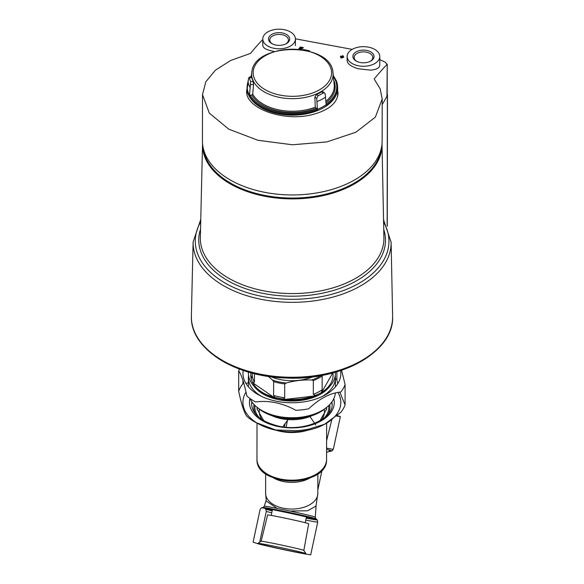 <?xml version="1.0" encoding="UTF-8"?>
<svg xmlns="http://www.w3.org/2000/svg" width="584" height="584" viewBox="0 0 584 584"><rect width="100%" height="100%" fill="white"/><g stroke="black" fill="none" stroke-linecap="round" stroke-linejoin="round"><path stroke-width="0.88" d="M303.833 550.405A21.849 0.569 12.1 0 0 277.057 544.12A21.849 0.569 12.1 0 0 261.121 541.251A21.849 0.569 12.1 0 1 261.121 541.251L267.618 514.957A21.002 0.547 12.1 0 1 282.948 517.701A21.002 0.547 12.1 0 1 308.688 523.76L303.841 550.413L305.914 553.617A24.557 0.642 12.1 0 1 281.773 549.121A24.557 0.642 12.1 0 1 257.909 543.324A24.557 0.642 12.1 0 1 275.823 546.551A24.557 0.642 12.1 0 1 305.914 553.617M317.287 519.935L317.718 522.132L310.717 554.8A29.915 0.781 12.1 0 1 289.321 550.851A29.915 0.781 12.1 0 1 259.274 544.149L253.098 542.178L260.099 509.511L261.362 507.854A28.66 0.752 12.1 0 1 282.225 511.635A28.66 0.752 12.1 0 1 312.805 518.504L316.535 519.271L317.287 519.935A28.66 0.752 12.1 0 1 306.213 518.125M259.697 542.171L266.275 511.482L265.844 509.284L264.479 508.219M317.827 493.422L316.002 506.094L307.615 510.759L289.963 511.029L277.152 508.379L266.267 501.05L265.618 493.341A26.105 15.68 0.1 0 0 291.701 509.058A26.105 15.68 0.1 0 0 317.827 493.422L317.857 473.792M326.602 449.227A28.66 0.752 12.1 0 1 327.602 449.483L332.084 450.906L326.595 452.264M328.974 450.549A28.66 0.752 12.1 0 0 332.084 450.906L333.34 449.249L340.348 416.582A29.915 0.781 12.1 0 1 336.647 416.064M283.335 431.897L283.452 431.364M284.379 427.035L285.218 423.123M337.216 415.589L340.348 416.582M315.798 424.969L309.936 416.531M288.065 419.597L282.744 426.831M275.816 430.167A34.806 20.907 0.1 0 0 280.554 431.394A34.806 20.907 0.1 0 0 307.826 430.218M322.375 418.589A32.631 19.601 0.1 0 0 324.251 409.355M259.457 409.253A32.631 19.601 0.1 0 0 261.303 418.494M243.922 383.651L242.929 383.768A54.385 32.667 0.1 0 0 238.673 391.214C241.389 404.15 244.119 412.53 246.857 416.348A54.385 32.667 0.1 0 0 255.471 422.298L259.522 424.444A48.946 29.397 0.1 0 0 275.984 430.204A48.946 29.397 0.1 0 0 324.142 424.546L340.808 412.362A54.385 32.667 0.1 0 0 345.071 404.916L339.859 392.127M324.5 424.356A48.946 29.397 0.1 0 0 337.873 392.426M246.025 392.061A48.946 29.397 0.1 0 0 258.128 423.677M256.106 422.634L275.633 429.955L295.796 430.649A54.385 32.667 0.1 0 0 308.673 429.152L324.857 424.174M248.39 382.841L245.901 383.352M337.749 383.724L336.888 379.775A54.385 32.667 0.1 0 0 335.413 378.534M336.888 379.775L336.902 371.76M345.071 404.916L345.1 384.564A54.385 32.667 0.1 0 1 340.844 392.01C330.157 393.017 319.448 398.616 308.702 408.8A54.385 32.667 0.1 0 1 295.832 410.296C282.517 402.967 269.078 400.186 255.507 401.953A54.385 32.667 0.1 0 1 246.893 396.003C244.2 383.133 241.469 374.753 238.71 370.862L238.673 391.214M239.425 369.088A54.385 32.667 0.1 0 0 238.71 370.862M242.929 383.768L242.937 380.366M243.199 370.424A48.946 29.397 0.1 0 0 276.028 401.157A48.946 29.397 0.1 0 0 340.633 370.577M341.56 370.263L345.1 384.564M248.448 372.074A43.508 26.134 0.1 0 0 263.165 392.952A43.508 26.134 0.1 0 0 277.794 398.069A43.508 26.134 0.1 0 0 320.601 393.039A43.508 26.134 0.1 0 0 335.377 372.212M263.165 392.952L264.713 393.777A41.157 24.718 0.1 0 0 278.553 398.616A41.157 24.718 0.1 0 0 319.039 393.857L320.601 393.039M319.798 393.448A41.157 24.718 0.1 0 0 333.062 375.315A41.157 24.718 0.1 0 0 332.873 372.913M250.952 372.782A41.157 24.718 0.1 0 0 250.755 375.184A41.157 24.718 0.1 0 0 263.961 393.361M257.442 407.559A41.157 24.718 0.1 0 0 278.524 417.429A41.157 24.718 0.1 0 0 326.273 407.669M271.56 415.538A33.178 19.929 0.1 0 0 281.101 418.64A33.178 19.929 0.1 0 0 312.133 415.604M275.568 398.317L276.123 398.887A41.311 24.813 0.1 0 1 255.347 387.491M321.58 392.514L320.915 393.674A41.311 24.813 0.1 0 0 328.434 387.608M316.251 395.587L317.076 395.675A41.311 24.813 0.1 0 1 280.933 399.887M332.581 372.986A40.946 24.594 -179.9 0 1 332.588 373.052L331.624 373.198M315.192 395.463L313.316 394.375L313.338 380.571L311.819 379.994C303.33 379.622 294.803 380.615 286.248 382.973A39.208 23.55 -179.9 0 1 272.604 380.147L273.626 381.608L273.604 395.412L274.641 397.332M313.338 380.571A39.756 23.878 -179.9 0 0 322.178 375.957L322.156 389.762L321.558 392.09M286.248 382.973L284.715 383.907L284.693 397.711L283.379 398.981M251.974 381.184A40.946 24.594 -179.9 0 1 251.222 378.52L252.193 375.271L252.2 373.118M254.456 373.687L254.449 382.184L252.478 382.381M312.82 376.826A36.836 22.126 -179.9 0 1 270.998 376.76M272.604 380.147L268.275 376.381M387.156 95.776L387.36 95.418A2.175 1.307 0.1 0 0 387.477 94.995A2.175 1.307 0.1 0 0 387.177 94.338M381.169 148.92A89.191 53.575 -179.9 0 1 292.19 198.049A89.191 53.575 -179.9 0 1 203.363 148.643M383.907 237.871A91.79 55.13 -179.9 0 1 383.914 238.593A91.79 55.13 -179.9 0 1 292.036 293.577A91.79 55.13 -179.9 0 1 200.334 238.301A91.79 55.13 -179.9 0 1 200.341 237.578L202.531 144.131A89.754 53.903 -179.9 0 0 292.183 198.888A89.754 53.903 -179.9 0 0 382.016 144.416L383.907 237.871M383.739 229.41A93.367 56.079 -179.9 0 1 292.029 296.197A93.367 56.079 -179.9 0 1 200.538 229.125M383.586 222.154A96.835 58.159 -179.9 0 1 292.029 299.315A96.835 58.159 -179.9 0 1 200.706 221.869M392.616 316.185A100.623 60.437 -179.9 0 1 392.623 316.981A100.623 60.437 -179.9 0 1 291.905 377.257A100.623 60.437 -179.9 0 1 191.377 316.659A100.623 60.437 -179.9 0 1 191.384 315.871L193.114 241.929A99.01 59.466 -179.9 0 0 292.022 302.329A99.01 59.466 -179.9 0 0 391.119 242.243L392.616 316.185M382.973 342.742A99.601 59.824 -179.9 0 1 291.905 378.118A99.601 59.824 -179.9 0 1 200.947 342.458M335.34 392.952A43.508 26.134 -179.9 0 1 333.033 400.149A43.508 26.134 -179.9 0 1 320.572 411.304L319.134 412.063A41.333 24.827 -179.9 0 1 264.567 411.976L263.136 411.216A43.508 26.134 -179.9 0 1 249.879 398.412M320.572 411.304A43.508 26.134 -179.9 0 1 263.136 411.216M335.267 375.607A43.508 26.134 -179.9 0 1 335.413 377.782A43.508 26.134 -179.9 0 1 333.055 386.236A43.508 26.134 -179.9 0 1 322.295 396.448M261.457 396.353A43.508 26.134 -179.9 0 1 248.397 377.644A43.508 26.134 -179.9 0 1 248.55 375.476M252.704 382.724L273.363 396.989M286.233 399.266L313.418 396.105M321.667 392.353L332.763 372.942M356.919 61.451A9.315 5.599 -179.9 0 1 354.152 57.466A9.315 5.599 -179.9 0 1 363.474 51.881A9.315 5.599 -179.9 0 1 372.789 57.495A9.315 5.599 -179.9 0 1 370.008 61.473M272.553 43.983A9.315 5.599 -179.9 0 1 269.786 39.997A9.315 5.599 -179.9 0 1 279.108 34.412A9.315 5.599 -179.9 0 1 288.423 40.026A9.315 5.599 -179.9 0 1 285.642 44.004M262.785 39.5A517.993 134.021 101.7 0 0 250.507 53.407L230.658 60.48L215.43 70.175L205.809 81.833L202.502 94.601L209.298 113.106L228.738 129.152L257.946 140.291L292.401 144.774L326.828 141.919L355.926 132.203L375.351 117.143L382.191 99.01L382.126 141.131A89.848 53.962 -179.9 0 1 292.19 194.954A89.848 53.962 -179.9 0 1 202.429 140.846L202.502 95.024M379.782 59.634L385.528 62.313L386.995 64.554A517.993 134.021 -78.3 0 0 374.176 79.008L380.169 88.819L382.191 99.01M386.944 96.345A4.351 2.613 -179.9 0 0 387.177 95.499L387.228 64.014L386.944 96.345L382.177 104.682M295.416 38.814L352.174 49.385M337.464 89.388L338.041 93.272C337.369 102.945 329.084 109.982 313.17 114.384C284.605 122.421 245.134 108.507 246.674 91.046L247.068 87.863M343.202 55.874A503.897 381.206 -150.3 0 0 342.487 55.699A521.943 135.043 101.7 0 0 341.852 56.385A504.423 381.608 -150.3 0 0 340.669 56.1A521.994 135.057 101.7 0 0 340.421 56.371A504.627 381.761 29.7 0 1 341.603 56.655A521.943 135.043 101.7 0 0 340.72 57.619L340.72 57.852A505.065 382.089 29.7 0 1 341.443 58.028A520.921 287.131 -60.2 0 1 343.502 57.349A521.585 134.948 -78.3 0 1 343.75 57.079L343.75 56.852A504.423 381.608 -150.3 0 0 342.567 56.56A521.913 135.035 -78.3 0 1 343.202 55.874L343.202 56.1A521.636 134.962 -78.3 0 0 342.742 56.604M340.421 56.371L340.421 56.597A504.342 381.542 29.7 0 1 341.428 56.838M302.001 49.1L298.826 48.545L302.001 49.1M299.585 48.574L300.088 48.282A510.044 370.424 -37.4 0 1 302.892 47.895A521.994 135.057 -78.3 0 1 303.235 47.53A503.897 381.206 -150.3 0 0 300.147 47.005A521.855 135.021 101.7 0 0 299.899 47.267L299.899 47.501A503.817 381.14 29.7 0 1 301.483 47.764M302.001 48.873A504.919 381.98 -150.3 0 0 301.278 48.749C299.855 48.99 299.461 48.837 300.088 48.282L300.088 48.516A509.759 370.219 -37.4 0 1 302.892 48.129A521.716 134.984 -78.3 0 1 303.235 47.757L303.235 47.53M273.801 51.29C266.764 50.166 263.092 48.216 262.793 45.442M379.782 56.495L379.775 65.233C379.512 67.978 376.468 69.613 370.643 70.131L358.174 68.759C351.174 66.591 347.502 63.911 347.144 60.729L347.151 56.444A16.316 9.797 -179.9 0 1 363.489 46.669A16.316 9.797 -179.9 0 1 379.782 56.495A16.316 9.797 -179.9 0 1 358.174 65.729A16.316 9.797 -179.9 0 1 347.151 56.444M340.72 57.619A505.35 382.301 29.7 0 1 341.443 57.794A521.198 287.284 -60.2 0 1 343.509 57.122A521.855 135.021 -78.3 0 1 343.75 56.852M299.899 47.267A504.101 381.359 29.7 0 1 302.227 47.669A509.876 370.3 142.6 0 0 299.774 48.005L298.826 48.545M337.851 95.462A45.683 27.441 0.1 0 0 337.705 94.652M342.319 56.83A521.913 135.035 101.7 0 0 341.976 57.203A521.147 287.262 -60.2 0 1 342.786 56.94A504.627 381.761 -150.3 0 0 342.319 56.83L342.319 57.057A521.636 134.962 101.7 0 0 342.275 57.108M273.808 48.26A16.316 9.797 -179.9 0 1 262.785 38.975A16.316 9.797 -179.9 0 1 279.115 29.2A16.316 9.797 -179.9 0 1 295.416 39.026A16.316 9.797 -179.9 0 1 273.808 48.26M275.67 45.005A10.578 6.358 -179.9 0 1 272.115 43.764A10.578 6.358 -179.9 0 1 271.472 34.595A10.578 6.358 -179.9 0 1 286.751 34.617A10.578 6.358 -179.9 0 1 286.08 43.785A10.578 6.358 -179.9 0 1 275.67 45.005M360.036 62.473A10.578 6.358 -179.9 0 1 356.481 61.232A10.578 6.358 -179.9 0 1 355.839 52.056A10.578 6.358 -179.9 0 1 371.117 52.085A10.578 6.358 -179.9 0 1 370.446 61.254A10.578 6.358 -179.9 0 1 360.036 62.473M337.705 95.039A45.61 27.397 -179.9 0 1 337.808 95.688M333.464 75.854L336.238 80.621A45.245 27.171 -179.9 0 1 337.574 86.198L337.618 86.936A45.289 27.2 -179.9 0 1 337.654 87.834A45.289 27.2 -179.9 0 1 277.663 113.654A45.289 27.2 -179.9 0 1 247.068 87.688A45.289 27.2 -179.9 0 1 247.105 86.79L247.156 86.06A45.245 27.171 -179.9 0 1 247.82 82.402M337.654 87.834L337.705 93.929A45.355 27.244 -179.9 0 1 337.705 94.112L337.705 95.842A45.355 27.244 -179.9 0 1 337.705 96.185M337.574 86.198A45.245 27.171 -179.9 0 1 326.208 105.273L325.186 93.958L324.587 92.922L323.317 92.944A43.296 26.003 -179.9 0 1 318.149 95.645L316.732 98.375L317.47 109.836A45.245 27.171 -179.9 0 1 277.677 112.895A45.245 27.171 -179.9 0 1 249.441 95.747L250.682 81.68A43.296 26.003 -179.9 0 1 249.368 77.635L249.105 77.212L251.646 76.913M250.682 81.68L253.142 81.388A40.8 24.506 -179.9 0 1 251.821 77.344L248.609 78.103L247.214 88.914A45.245 27.171 -179.9 0 1 247.156 86.06M302.913 49.939L303.14 49.545A43.296 26.003 -179.9 0 1 309.629 50.888L309.352 51.37M316.732 98.375L314.864 97.083L315.294 107.164L316.929 108.974A44.413 26.674 -179.9 0 1 250.259 95.17L251.85 94.98L252.711 94.207L253.551 84.388L253.142 81.388M323.317 92.944L321.674 91.812L322.85 91.717L324.565 92.907M321.674 91.812A40.8 24.506 -179.9 0 1 316.506 94.513L314.864 97.083M251.405 77.781L251.821 77.344M317.47 109.836L316.929 108.974M250.259 95.17L249.441 95.747M317.718 522.132A29.915 0.781 12.1 0 1 305.79 520.096M271.757 512.796A29.915 0.781 12.1 0 1 266.275 511.482M272.18 510.832A28.66 0.752 12.1 0 1 265.844 509.284M315.922 518.877A27.076 0.708 12.1 0 1 315.893 518.884A27.076 0.708 12.1 0 1 306.381 517.351M272.348 510.058A27.076 0.708 12.1 0 1 265.932 508.46M261.384 507.846L263.055 507.467A27.076 0.708 12.1 0 1 289.627 512.482A27.076 0.708 12.1 0 1 315.915 518.804L316.535 519.271M289.963 511.029A26.068 0.679 12.1 0 1 315.287 517.154L315.915 518.804M263.055 507.467L264.304 506.226A26.068 0.679 12.1 0 1 277.152 508.379M326.595 451.709A24.097 0.628 12.1 0 1 327.193 452.023M333.34 449.249A29.915 0.781 12.1 0 1 326.602 448.198M326.58 459.331C327.96 487.633 255.507 487.523 256.967 459.221A34.806 20.907 0.1 0 0 280.481 479.033A34.806 20.907 0.1 0 0 326.58 459.331L326.638 423.188M260.727 468.696A33.755 20.272 0.1 0 0 291.744 481.034A33.755 20.272 0.1 0 0 322.791 468.791M273.268 477.741A26.105 15.68 0.1 0 0 310.221 477.8M326.653 409.501A34.806 20.907 0.1 0 0 326.434 407.544M257.281 407.435A34.806 20.907 0.1 0 0 257.055 409.391M319.915 420.816L326.66 409.077A34.806 20.907 0.1 0 0 326.558 407.45M257.157 407.34A34.806 20.907 0.1 0 0 257.048 408.968L263.764 420.728M324.587 417.655A36.982 22.214 0.1 0 0 328.726 405.566M254.996 405.449A36.982 22.214 0.1 0 0 259.092 417.553M328.223 414.085A38.069 22.864 0.1 0 0 329.661 404.624M254.062 404.508A38.069 22.864 0.1 0 0 255.471 413.968M332.092 404.894A40.245 24.17 0.1 0 0 331.705 402.194M252.025 402.069A40.245 24.17 0.1 0 0 251.631 404.77M251.806 401.763A40.245 24.17 0.1 0 0 251.616 404.091C252.281 414.363 261.252 421.699 278.539 426.108C303.797 432.145 333.581 418.728 332.106 404.216A40.245 24.17 0.1 0 0 331.924 401.887M249.93 398.522A42.42 25.477 0.1 0 0 278.101 426.502A42.42 25.477 0.1 0 0 333.807 398.653M330.011 386.024A41.501 24.929 -179.9 0 1 291.869 401.033A41.501 24.929 -179.9 0 1 253.777 385.907M322.156 389.762A39.756 23.878 -179.9 0 1 313.316 394.375M284.693 397.711A39.756 23.878 -179.9 0 1 273.604 395.412M254.449 382.184A39.756 23.878 -179.9 0 1 252.193 375.271M284.715 383.907A39.756 23.878 -179.9 0 1 273.626 381.608M320.886 375.592A39.208 23.55 -179.9 0 1 311.819 379.994M382.002 143.905A89.754 53.903 -179.9 0 1 382.016 144.416L382.002 143.905M387.156 225.993L387.36 95.418M246.996 93.966L246.996 93.973A45.355 27.244 -179.9 0 1 246.996 93.966A45.355 27.244 -179.9 0 1 246.996 93.79L247.068 87.688M337.705 94.112A45.355 27.244 -179.9 0 1 337.384 97.331M250.164 87.702A44.479 26.718 -179.9 0 1 247.988 81.037M249.47 95.258A45.209 27.156 -179.9 0 1 247.244 88.432M325.616 97.112A44.479 26.718 -179.9 0 1 317.09 101.565M326.179 104.777A45.209 27.156 -179.9 0 1 317.455 109.339M255.288 65.079A39.216 23.557 -179.9 0 1 305.111 50.494A39.216 23.557 -179.9 0 1 329.478 80.439A39.216 23.557 -179.9 0 1 279.656 95.031A39.216 23.557 -179.9 0 1 255.288 65.079M279.167 97.331A40.727 24.462 -179.9 0 1 251.835 71.912C254.478 42.084 330.391 42.201 332.938 72.036A40.727 24.462 -179.9 0 1 279.167 97.331M315.856 108.237A42.8 25.711 -179.9 0 1 251.85 94.98M315.294 107.164A41.931 25.185 -179.9 0 1 252.711 94.207M332.938 72.036L334.274 85.337A41.931 25.185 -179.9 0 1 325.952 101.163M333.96 80.716A42.8 25.711 -179.9 0 1 326.054 102.609M333.573 76.818A44.413 26.674 -179.9 0 1 326.142 104.076M318.149 95.645L316.506 94.513M250.762 84.709L253.551 84.388M305.235 522.709L306.461 516.964M271.202 515.409L272.429 509.664M261.121 541.251L257.909 543.324M264.304 506.226L266.143 500.298M315.287 517.154L316.127 505.102M317.835 489.881L322.069 470.105M256.967 459.221L257.026 423.123M265.618 493.341L265.647 473.712M326.609 440.635L331.741 419.896M285.277 432.153L285.386 431.547M286.175 427.211L287.43 420.319M202.546 143.62L202.531 144.131M383.542 219.737L391.119 242.243M200.765 219.453L193.114 241.929M392.623 316.981C393.886 351.933 340.968 381.14 285.408 377.987C234.41 376.578 190.347 348.655 191.377 316.659M387.272 226.242L387.477 94.995M248.397 377.644L248.382 386.769M335.413 377.782L335.398 386.9M262.785 38.975L262.778 45.442M295.416 39.026L295.409 45.567M251.149 76.971L251.835 71.912M251.295 75.73L250.346 77.066"/></g></svg>
